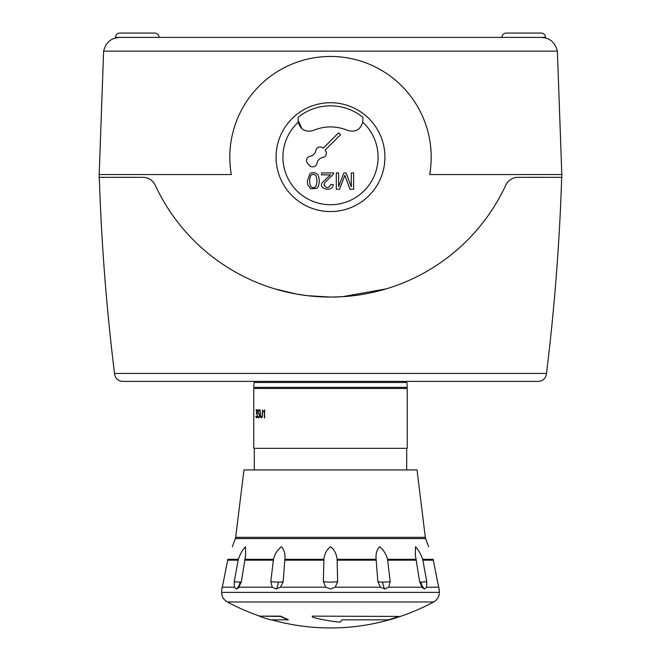 <?xml version="1.0" encoding="UTF-8"?>
<svg xmlns="http://www.w3.org/2000/svg" width="661" height="661" viewBox="0 0 661 661"><rect width="100%" height="100%" fill="white"/><g stroke="black" fill="none" stroke-linecap="round" stroke-linejoin="round"><path stroke-width="0.99" d="M253.758 409.845L253.758 388.47L407.242 388.47L407.242 448.34L253.758 448.34L253.758 413.224M264.367 417.843L264.367 410.878L263.623 411.927L263.623 411.365L264.64 409.837L264.367 417.843M257.997 417.463L257.707 416.554L258.393 417.306L259.434 416.612L259.294 414.827L257.749 411.811L257.997 410.225L258.922 409.837L259.682 411.125L258.393 410.374L257.922 411.762L259.492 414.72L259.641 416.67L258.922 417.843L257.997 417.463L258.641 417.843M253.807 410.374L253.774 417.843M255.981 417.066L255.881 416.19L256.377 417.306L256.865 417.058L257.179 415.505L257.005 413.943L256.328 413.365L256.955 410.374L256.071 410.374L256.071 409.837L257.261 409.837L256.592 412.819L257.228 413.984L257.228 416.678L256.675 417.843L255.981 417.066L256.675 417.843M260.343 416.678L260.186 409.837L260.401 415.513L261.153 417.306L262.111 416.604L262.524 409.837L262.343 416.678L261.483 417.843L260.343 416.678L261.483 417.843M232.325 546.754L235.382 538.566A5.445 5.445 0 0 0 235.68 537.327L243.959 469.921L417.041 469.921L425.312 537.327A5.445 5.445 0 0 0 425.618 538.566L428.675 546.754M259.748 616.424A217.981 217.981 0 0 0 270.63 619.836L288.163 619.836A217.981 154.137 -90 0 1 280.471 616.424L259.748 616.135A217.709 217.709 0 0 1 227.376 601.973A10.882 10.882 0 0 1 221.642 592.388A27.217 27.217 0 0 1 221.856 588.959L223.459 581.647L222.245 587.199L234.374 587.199L234.234 581.647L238.307 559.313C240.265 553.901 242.653 549.721 245.479 546.754L245.685 554.827L245.479 546.754M426.618 587.199L424.585 588.959L422.437 587.844L419.628 581.647L415.315 554.827L415.521 546.754C418.347 549.721 420.735 553.901 422.693 559.313L426.766 581.647L426.618 587.199L438.755 587.199L437.541 581.647L439.135 588.959A27.217 27.217 0 0 1 439.358 592.388A10.882 10.882 0 0 1 433.624 601.973A217.709 217.709 0 0 1 271.63 619.836M259.748 616.135L280.471 616.135A217.709 153.947 90 0 0 288.163 619.555L288.163 619.836M312.19 616.135L398.839 616.424L312.19 616.135M379.588 546.754C376.787 549.721 375.63 553.901 376.109 559.313C375.63 553.901 376.787 549.721 379.588 546.754C383.43 549.721 386.082 553.901 387.536 559.313L390.205 581.647L388.734 587.199L384.818 588.959L380.521 587.199L377.836 581.647L376.117 559.313L337.093 559.313C336.457 553.744 334.259 549.564 330.5 546.754C334.259 549.564 336.457 553.744 337.093 559.313L337.639 581.647L335.243 587.199L330.5 588.959L325.757 587.199L323.361 581.647L323.907 559.313L284.883 559.313C285.37 553.901 284.213 549.721 281.412 546.754C284.213 549.721 285.37 553.901 284.883 559.313L283.164 581.647L280.479 587.199L276.182 588.959L272.266 587.199L270.795 581.647L273.464 559.313C274.918 553.901 277.57 549.721 281.412 546.754M437.541 581.647L433.145 559.313L422.693 559.313M323.907 559.313C324.543 553.744 326.741 549.564 330.5 546.754M245.652 555L241.372 581.647L238.563 587.844L236.415 588.959L234.374 587.199M256.476 382.479L256.476 381.389M404.524 381.389L404.524 382.479M256.352 388.47L256.402 387.379M404.59 387.379L404.648 388.47M253.799 387.379L254.055 382.479L406.945 382.479L407.201 387.379L253.799 387.379M415.521 546.754L415.339 555M238.307 559.313L227.847 559.313L223.459 581.647M312.19 616.424A217.981 56.416 90 0 0 312.893 617.333A212.52 184.94 90 0 0 340.258 622.133A217.981 41.593 -90 0 0 341.927 619.836L388.329 619.836A217.981 210.553 -90 0 0 398.839 616.424M262.524 409.837L262.111 416.604M262.318 416.604L261.467 417.306M256.319 409.837L256.319 410.374M257.129 417L256.666 417.306M256.666 413.365L257.129 413.679M256.691 412.844L256.592 413.365M258.905 410.374L259.682 411.125M258.021 416.554L258.244 417.463M259.434 416.612L258.914 417.306M257.864 412.588L259.393 414.48L259.434 415.546M258.641 409.837L258.096 410.671M264.64 410.184L264.003 410.968M264.367 410.878L264.64 417.843M264.243 410.968L263.855 411.696M545.49 37.958L541.26 37.404C549.828 37.842 555.199 42.42 557.38 51.128L561.817 174.562L429.675 174.562A100.695 100.695 0 0 0 330.5 56.458A100.695 100.695 0 0 0 231.325 174.562L99.183 174.562L103.62 51.128C105.801 42.42 111.172 37.842 119.74 37.404L541.26 37.404L545.49 37.958L545.49 37.404A4.354 4.354 0 0 0 541.136 33.05L536.319 33.05M115.51 37.958L119.74 37.404L115.51 37.958L119.74 37.404L115.51 37.958L115.51 37.404A4.354 4.354 0 0 1 119.864 33.05L154.699 33.05A4.354 4.354 0 0 1 159.053 37.404M119.864 33.05L124.681 33.05M501.947 37.404A4.354 4.354 0 0 1 506.301 33.05L541.136 33.05M276.075 157.144A54.425 54.425 0 0 1 330.5 102.719A54.425 54.425 0 0 1 384.925 157.144A54.425 54.425 0 0 1 330.5 211.578A54.425 54.425 0 0 1 276.075 157.144M330.5 204.72A47.567 47.567 0 0 0 362.74 122.169L362.872 120.459L362.74 122.169C360.41 129.771 355.411 132.539 347.727 130.457A43.824 43.824 0 0 0 313.273 130.457C305.589 132.539 300.59 129.771 298.26 122.169A47.567 47.567 0 0 0 330.5 204.72M322.56 157.549A4.354 4.354 0 0 0 325.096 150.154L340.489 134.761L338.564 132.836L323.171 148.229A4.354 4.354 0 0 0 315.768 150.766A5.445 5.445 0 0 1 314.223 153.93L313.479 154.674A5.445 5.445 0 0 1 310.306 156.227A4.354 4.354 0 0 0 307.778 163.622L309.703 165.547A4.354 4.354 0 0 0 317.098 163.011A5.445 5.445 0 0 1 318.652 159.846L319.395 159.103A5.445 5.445 0 0 1 322.56 157.549M301.97 128.763L298.128 120.459L298.128 117.328A51.318 51.318 0 0 1 362.872 117.328L362.872 120.459M561.817 174.562L561.916 177.338L518.1 177.33A13.6 13.6 0 0 0 505.772 185.187A193.227 193.227 0 0 1 155.244 185.22A13.6 13.6 0 0 0 142.9 177.33L99.084 177.338L99.183 174.562M269.267 287.114L270.019 287.361M274.844 288.882L296.244 294.013M296.318 294.021L306.911 295.624M307.084 295.649L330.376 297.07M330.616 297.07L342.266 296.715M342.415 296.706L386.173 288.874M298.128 120.459L298.26 122.169M345.711 177.693L350.016 189.261L353.635 189.261L353.635 172.934L351.313 172.934L351.313 186.832L346.058 172.934L343.894 172.934L338.614 186.6L338.614 172.934L336.292 172.934L336.292 189.261L339.531 189.261A5448.623 5448.623 0 0 0 343.877 177.9L344.844 175.281L345.711 177.693M326.997 177.999L322.072 182.866C318.148 189.451 333.127 192.31 333.185 184.601L330.897 184.394C328.682 188.525 326.352 188.674 323.915 184.832L324.956 182.428L333.351 174.322L333.607 172.934L321.601 172.934L321.601 174.859L330.508 174.859L326.997 177.999M309.984 173.612L307.365 180.982L307.778 184.84L310.728 188.798L316.578 188.368C319.701 187.154 320.122 177.173 317.42 174.347C315.132 172.331 312.661 172.091 309.984 173.612M310.711 186.336C309.307 182.791 309.307 179.222 310.711 175.636C312.422 173.86 314.14 173.851 315.875 175.636C317.305 179.139 317.272 182.758 315.768 186.501C314.149 188.112 312.463 188.054 310.711 186.336M511.118 33.05L506.301 33.05M154.699 33.05L149.882 33.05M114.609 374.233C115.526 378.637 118.22 381.025 122.715 381.389C118.22 381.025 115.526 378.637 114.609 374.233L114.51 373.44C106.479 308.299 101.406 242.934 99.307 177.338M561.693 177.338C559.594 242.934 554.521 308.299 546.49 373.44L546.391 374.233L546.49 373.44L114.51 373.44M538.285 381.389C542.772 381.025 545.474 378.637 546.391 374.233C545.474 378.637 542.772 381.025 538.285 381.389L122.715 381.389M235.68 537.327L425.312 537.327M227.376 601.973L433.624 601.973M221.642 592.388L439.358 592.388M426.766 581.647A10.882 0.942 -8.7 0 1 420.925 582.11A10.882 0.942 -8.7 0 1 419.694 582.019M420.925 582.11A10.882 9.428 -90 0 0 424.585 588.959M390.205 581.647A10.882 1.636 -5 0 1 382.702 582.11A10.882 1.636 -5 0 1 377.836 581.647M382.702 582.11A10.882 5.445 -90 0 0 384.818 588.959M337.639 581.647A10.882 1.892 0 0 1 330.5 582.11A10.882 1.892 0 0 1 323.361 581.647M283.164 581.647A10.882 1.636 5 0 1 278.298 582.11A10.882 1.636 5 0 1 270.795 581.647M278.298 582.11A10.882 5.445 -90 0 1 276.182 588.959M388.734 587.199L421.875 587.199M335.243 587.199L380.521 587.199M280.479 587.199L325.757 587.199M239.125 587.199L272.266 587.199M244.9 559.313L273.464 559.313M387.536 559.313L416.1 559.313M235.382 538.566L425.618 538.566M241.306 582.019A10.882 0.942 8.7 0 1 240.075 582.11A10.882 0.942 8.7 0 1 234.234 581.647M240.075 582.11A10.882 9.428 -90 0 1 236.415 588.959M244.752 560.173L273.249 560.173M284.858 560.173L323.799 560.173M337.201 560.173L376.142 560.173M387.743 560.173L416.248 560.173M422.949 560.173L433.385 560.173M227.615 560.173L238.051 560.173M115.51 37.404L119.74 37.404M541.26 37.404L545.49 37.404M557.38 51.128L103.62 51.128M254.303 448.34L254.303 469.921M253.758 413.513L253.758 417.289M406.697 448.34L406.697 469.921"/></g></svg>
